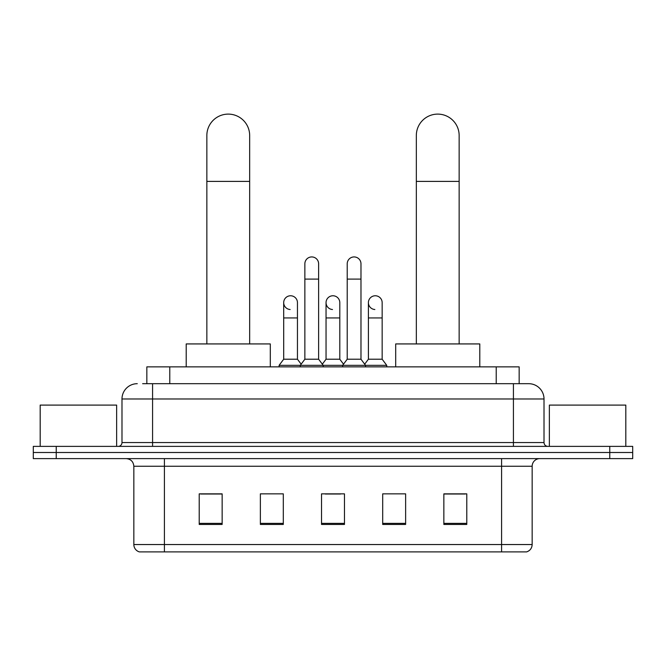 <?xml version="1.0" encoding="UTF-8"?>
<svg xmlns="http://www.w3.org/2000/svg" width="666" height="666" viewBox="0 0 666 666"><rect width="100%" height="100%" fill="white"/><g stroke="black" fill="none" stroke-linecap="round" stroke-linejoin="round"><path stroke-width="1" d="M146.845 383.691L146.845 366.866L519.155 366.866L519.155 383.691M142.982 383.691L523.368 383.691M142.632 383.691L152.572 383.691L152.572 398.984L121.986 398.984L121.986 442.557A3.821 3.821 0 0 1 118.165 446.378M137.279 383.691A15.293 15.293 0 0 0 121.986 398.984M528.721 383.691A15.293 15.293 0 0 1 544.014 398.984L513.428 398.984L513.428 383.691L528.488 383.691M544.014 398.984L544.014 442.557C544.239 444.88 545.512 446.153 547.835 446.378M56.235 446.378L33.3 446.378L33.3 452.497L56.235 452.497L33.3 452.497L33.3 458.616L56.235 458.616L56.235 452.497L609.765 452.497L56.235 452.497L56.235 446.378L609.765 446.378L609.765 452.497L632.7 452.497L609.765 452.497L609.765 458.616L56.235 458.616M609.765 458.616L632.7 458.616L632.7 446.378L609.765 446.378M532.159 544.547C531.951 548.21 530.119 550.657 526.656 551.889L501.581 551.889L501.581 544.547L532.159 544.547L532.159 466.258A7.642 7.642 0 0 1 539.81 458.616M501.581 551.889L139.344 551.889A7.642 7.642 0 0 1 133.841 544.547L133.841 466.258C133.383 461.613 130.836 459.065 126.19 458.616M466.791 524.442L466.791 493.856L443.856 493.856L443.856 524.442L466.791 524.442M405.627 524.442L405.627 493.856L382.692 493.856L382.692 524.442L405.627 524.442M222.144 524.442L222.144 493.856L199.209 493.856L199.209 524.442L222.144 524.442M283.308 524.442L283.308 493.856L260.373 493.856L260.373 524.442L283.308 524.442M344.472 524.442L344.472 493.856L321.528 493.856L321.528 524.442L344.472 524.442M133.841 544.547L164.419 544.547L164.419 551.889L154.079 551.889M487.828 551.889L178.172 551.889M443.856 494.014L465.268 494.014M200.732 494.014L222.144 494.014M325.274 494.014L340.567 494.014M116.633 446.378L116.633 405.095L40.185 405.095L40.185 446.378M206.851 343.931L206.851 135.523A21.404 21.404 0 0 1 228.255 114.111A21.404 21.404 0 0 1 249.667 135.523A21.404 21.404 0 0 0 228.255 114.111M249.667 343.931L249.667 135.523M270.304 366.866L270.304 343.931L186.205 343.931L186.205 366.866M416.333 343.931L416.333 135.523A21.404 21.404 0 0 1 437.745 114.111A21.404 21.404 0 0 1 459.149 135.523A21.404 21.404 0 0 0 437.745 114.111M459.149 343.931L459.149 135.523M479.795 366.866L479.795 343.931L395.696 343.931L395.696 366.866M304.861 279.104L318.623 279.104L318.623 359.224L304.861 359.224L304.861 263.811A6.885 6.885 0 0 1 312.179 256.943A6.885 6.885 0 0 1 318.623 263.811A6.885 6.885 0 0 0 312.179 256.943M304.861 359.224L300.274 365.343L300.274 366.866M318.623 359.224L323.21 365.343L279.104 365.343L279.104 366.866M347.219 359.224L347.219 279.104L360.98 279.104L360.98 359.224L347.219 359.224L342.632 365.343L323.21 365.343L323.21 366.866M347.219 279.104L347.219 263.811A6.885 6.885 0 0 1 354.537 256.943A6.885 6.885 0 0 1 360.98 263.811A6.885 6.885 0 0 0 354.537 256.943M360.98 359.224L365.567 365.343L342.632 365.343L342.632 366.866M382.159 359.224L382.159 317.94L368.398 317.94L368.398 359.224L382.159 359.224L386.746 365.343L365.567 365.343L365.567 366.866M290.135 309.515A6.885 6.885 0 0 1 283.691 302.647A6.885 6.885 0 0 1 291 295.779A6.885 6.885 0 0 1 297.452 302.647L297.452 317.94L283.691 317.94L283.691 302.647M297.452 317.94L297.452 359.224L283.691 359.224L283.691 317.94M283.691 359.224L279.104 365.343M297.452 359.224L301.157 364.169M332.492 309.515A6.885 6.885 0 0 1 326.04 302.647A6.885 6.885 0 0 1 333.358 295.779A6.885 6.885 0 0 1 339.802 302.647L339.802 317.94L326.04 317.94L326.04 302.647M339.802 317.94L339.802 359.224L326.04 359.224L326.04 317.94M326.04 359.224L322.336 364.169M339.802 359.224L343.514 364.169M374.85 309.515A6.885 6.885 0 0 1 368.398 302.647A6.885 6.885 0 0 1 375.707 295.779A6.885 6.885 0 0 1 382.159 302.647L382.159 317.94M368.398 359.224L364.693 364.169M386.746 365.343L386.746 366.866M625.815 446.378L625.815 405.095L549.367 405.095L549.367 446.378M169.78 383.691L169.78 366.866M496.22 383.691L496.22 366.866M152.572 446.378L152.572 442.557L544.014 442.557M121.986 442.557L152.572 442.557L152.572 398.984L513.428 398.984L513.428 446.378M501.581 458.616L501.581 466.258L133.841 466.258M532.159 466.258L501.581 466.258L501.581 544.547L164.419 544.547L164.419 458.616M344.472 523.376L321.528 523.376M283.308 523.376L260.373 523.376M222.144 523.376L199.209 523.376M405.627 523.376L382.692 523.376M466.791 523.376L443.856 523.376M206.851 181.393L249.667 181.393M416.333 181.393L459.149 181.393M318.623 279.104L318.623 263.811M360.98 279.104L360.98 263.811M368.398 317.94L368.398 302.647"/></g></svg>
